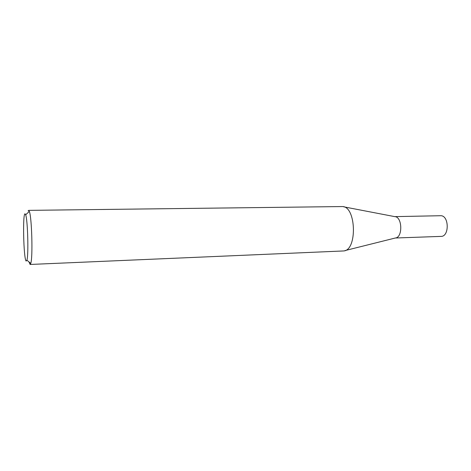 <?xml version="1.0" encoding="UTF-8"?>
<svg xmlns="http://www.w3.org/2000/svg" width="471" height="471" viewBox="0 0 471 471"><rect width="100%" height="100%" fill="white"/><g stroke="black" fill="none" stroke-linecap="round" stroke-linejoin="round"><path stroke-width="0.71" d="M394.716 216.625L440.821 215.718C449.181 215.606 449.422 236.683 441.062 236.389L395.304 238.008M28.125 210.937L28.613 210.372L342.299 206.557C356.27 206.092 357.501 250.643 343.53 250.955L30.109 264.461L28.966 261.888M25.134 213.875C22.502 212.074 23.538 259.091 26.158 261.058L26.918 260.192C28.696 255.029 27.724 219.863 25.664 214.805L25.134 213.875M28.613 210.372L29.332 211.414C31.822 217.072 32.941 257.59 30.768 263.377L30.109 264.461M343.765 206.834L394.81 216.642C402.352 216.654 402.929 237.555 395.399 237.985L344.972 250.59M26.918 260.192L30.768 263.377M25.664 214.805L29.332 211.414"/></g></svg>
